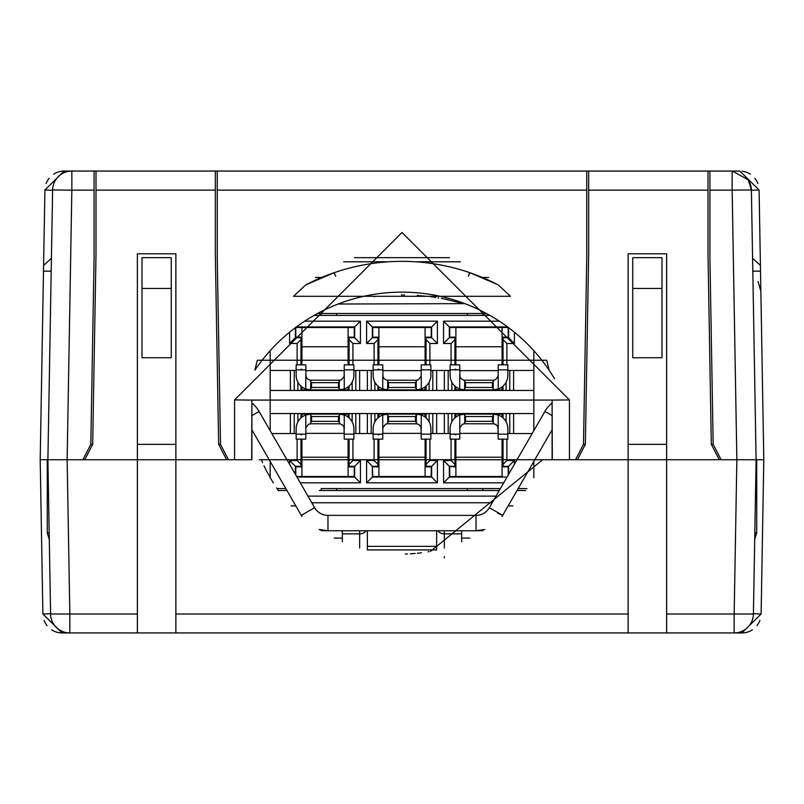 <?xml version="1.0" encoding="UTF-8"?>
<svg xmlns="http://www.w3.org/2000/svg" width="804" height="804" viewBox="0 0 804 804"><rect width="100%" height="100%" fill="white"/><g stroke="black" fill="none" stroke-linecap="round" stroke-linejoin="round"><path stroke-width="1.21" d="M533.826 390.453L270.174 390.453L270.174 413.547L533.826 413.547L533.826 370.443L513.615 370.443L513.615 390.453M533.826 461.456L533.826 477.737M533.826 350.685L533.826 370.443M533.826 413.547L533.826 430.663M270.174 390.453L270.174 350.685M270.174 477.737L270.174 461.456M270.174 430.663L270.174 413.547M454.923 386.985L455.888 386.985M502.068 386.985L503.033 386.985M454.923 417.015L455.888 417.015M502.068 417.015L503.033 417.015M426.06 386.985L425.095 386.985M378.905 386.985L377.94 386.985M349.077 386.985L348.112 386.985M301.932 386.985L300.967 386.985M377.94 417.015L378.905 417.015M425.095 417.015L426.06 417.015M300.967 417.015L301.932 417.015M348.112 417.015L349.077 417.015M321.168 488.601L500.379 488.601L467.436 488.601L467.436 490.53L336.564 490.53L336.564 488.601L321.168 488.601L321.168 490.53L321.168 488.601M285.852 488.601L277.038 488.601L285.852 488.601M278.395 490.53L286.958 490.53L278.395 490.53M324.253 490.53L321.168 490.53M321.168 313.47L321.168 315.399L321.168 313.47L317.58 313.47L324.253 313.47M378.905 369.287L377.94 369.287M301.932 369.287L300.967 369.287M455.888 369.287L454.923 369.287M300.967 434.713L301.932 434.713M377.94 434.713L378.905 434.713M454.923 434.713L455.888 434.713M513.615 413.547L513.615 433.557L532.147 433.557M513.615 433.557L509.766 433.557L509.766 413.547M448.19 413.547L448.19 433.557L450.109 433.557M509.766 390.453L509.766 370.443L513.615 370.443M450.109 370.443L448.19 370.443L448.19 390.453M436.642 413.547L436.642 433.557L444.341 433.557L444.341 413.547M371.207 413.547L371.207 433.557L373.136 433.557M374.865 421.849L374.865 413.547M429.135 413.547L429.135 421.849M430.864 433.557L432.793 433.557L432.793 413.547M296.153 433.557L271.852 433.557M290.385 433.557L290.385 413.547M371.207 433.557L353.891 433.557M359.659 413.547L359.659 433.557M367.358 433.557L367.358 413.547M294.234 413.547L294.234 433.557M297.882 421.849L297.882 413.547M352.152 413.547L352.152 421.849M355.81 433.557L355.81 413.547M444.341 390.453L444.341 370.443L436.642 370.443L436.642 390.453M374.865 390.453L374.865 382.151M373.136 370.443L371.207 370.443L371.207 390.453M432.793 390.453L432.793 370.443L430.864 370.443M429.135 382.151L429.135 390.453M270.174 370.443L296.153 370.443M290.385 390.453L290.385 370.443M353.891 370.443L371.207 370.443M359.659 370.443L359.659 390.453M367.358 390.453L367.358 370.443M297.882 390.453L297.882 382.151M294.234 370.443L294.234 390.453M352.152 382.151L352.152 390.453M355.81 390.453L355.81 370.443M319.248 490.53L499.264 490.53L482.832 490.53L482.832 488.601L336.564 488.601M482.832 315.399L482.832 313.47L486.42 313.47L319.248 313.47M454.923 350.775L455.888 350.775M502.068 350.775L503.033 350.775L503.033 337.72L508.62 337.72L514.389 343.499L506.882 343.499L503.033 339.65L503.033 337.72M506.309 327.519L506.309 326.947L451.647 326.947L451.647 327.519M506.309 466.853L506.309 466.28L503.033 466.28L503.033 453.225L502.068 453.225M455.888 453.225L454.923 453.225M503.033 453.225L503.033 439.888L502.068 439.888M455.888 439.888L454.923 439.888M503.033 439.888L503.033 464.35L506.882 460.501L506.882 439.145M503.033 339.65L503.033 364.855L503.033 364.111L502.068 364.111M455.888 364.111L454.923 364.111M503.033 364.111L503.033 350.775M377.94 350.775L378.905 350.775M425.095 350.775L426.06 350.775L426.06 337.72L431.637 337.72L437.406 343.499L429.909 343.499L426.06 339.65L426.06 364.855L426.06 364.111L425.095 364.111M429.326 327.519L429.326 326.947L374.674 326.947L374.674 327.519M429.326 466.853L429.326 466.28L426.06 466.28L426.06 453.225L425.095 453.225M378.905 453.225L377.94 453.225M426.06 453.225L426.06 439.888L425.095 439.888M378.905 439.888L377.94 439.888M426.06 439.888L426.06 464.35L429.909 460.501L429.909 439.145M378.905 364.111L377.94 364.111M426.06 364.111L426.06 350.775M300.967 350.775L301.932 350.775M348.112 350.775L349.077 350.775L349.077 337.72L354.654 337.72L360.433 343.499L352.926 343.499L349.077 339.65L349.077 364.855L349.077 364.111L348.112 364.111M352.353 327.519L352.353 326.947L297.691 326.947L297.691 327.519M352.353 466.853L352.353 466.28L349.077 466.28L349.077 453.225L348.112 453.225M301.932 453.225L300.967 453.225M349.077 453.225L349.077 439.888L348.112 439.888M301.932 439.888L300.967 439.888M349.077 439.888L349.077 464.35L352.926 460.501L352.926 439.145M301.932 364.111L300.967 364.111M349.077 364.111L349.077 350.775M374.091 439.145L374.091 460.501L377.94 464.35L377.94 439.145M297.118 439.145L297.118 460.501L300.967 464.35L300.967 439.145M429.909 364.855L429.909 343.499M377.94 364.855L377.94 339.65L374.091 343.499L374.091 364.855M352.926 364.855L352.926 343.499M300.967 364.855L300.967 339.65L297.118 343.499L297.118 364.855M444.341 433.557L448.19 433.557M432.793 433.557L436.642 433.557M436.642 370.443L432.793 370.443M448.19 370.443L444.341 370.443M300.967 417.909L300.967 413.547M349.077 413.547L349.077 417.909M377.94 417.909L377.94 413.547M426.06 413.547L426.06 417.909M454.923 417.909L454.923 413.547M451.848 413.547L451.848 421.849M503.033 413.547L503.033 417.909M506.118 421.849L506.118 413.547M503.033 386.091L503.033 390.453M506.118 390.453L506.118 382.151M454.923 390.453L454.923 386.091M451.848 382.151L451.848 390.453M426.06 386.091L426.06 390.453M377.94 390.453L377.94 386.091M349.077 386.091L349.077 390.453M300.967 390.453L300.967 386.091M525.605 490.53L517.042 490.53L525.605 490.53M526.962 488.601L518.148 488.601L526.962 488.601M509.766 433.557L507.847 433.557M454.923 439.145L454.923 466.28L451.647 466.28L451.647 466.853M508.62 474.33L508.62 466.28L503.033 466.28L503.033 464.35M377.94 464.35L377.94 466.28L374.674 466.28L374.674 466.853M377.94 466.28L372.363 466.28L372.363 477.053L431.637 477.053L431.637 466.28L426.06 466.28L426.06 464.35M300.967 464.35L300.967 466.28L297.691 466.28L297.691 466.853M296.957 477.053L354.654 477.053L354.654 466.28L349.077 466.28L349.077 464.35M451.074 439.145L451.074 460.501L454.923 464.35M314.103 315.399L489.897 315.399M467.436 315.399L467.436 313.47L336.564 313.47L336.564 315.399M507.847 370.443L509.766 370.443M454.923 339.65L451.074 343.499L443.567 343.499L449.346 337.72L454.923 337.72L454.923 364.855M374.091 343.499L366.594 343.499L372.363 337.72L377.94 337.72L377.94 339.65M426.06 339.65L426.06 337.72M297.118 343.499L289.611 343.499L295.38 337.72L300.967 337.72L300.967 339.65M349.077 339.65L349.077 337.72M506.882 364.855L506.882 343.499M451.074 343.499L451.074 364.855M506.882 460.501L514.389 460.501L514.389 464.33M503.706 482.832L443.567 482.832L443.567 460.501L451.074 460.501M429.909 460.501L437.406 460.501L437.406 482.832L366.594 482.832L366.594 460.501L374.091 460.501M352.926 460.501L360.433 460.501L360.433 482.832L300.294 482.832M289.611 464.33L289.611 460.501L297.118 460.501M454.923 466.28L449.346 466.28L449.346 477.053L507.043 477.053M300.967 466.28L295.38 466.28L295.38 474.33M443.567 343.499L443.567 321.168L499.344 321.168M514.389 332.193L514.389 343.499M289.611 343.499L289.611 332.193M304.656 321.168L360.433 321.168L360.433 343.499M366.594 343.499L366.594 321.168L437.406 321.168L437.406 343.499M507.636 326.947L449.346 326.947L443.567 321.168M360.433 321.168L354.654 326.947L296.364 326.947M437.406 321.168L431.637 326.947L372.363 326.947L366.594 321.168M295.38 337.72L295.38 327.68M354.654 326.947L354.654 337.72M354.654 466.28L360.433 460.501M354.654 477.053L360.433 482.832M295.38 466.28L289.611 460.501M372.363 337.72L372.363 326.947M431.637 326.947L431.637 337.72M431.637 466.28L437.406 460.501M431.637 477.053L437.406 482.832M372.363 477.053L366.594 482.832M372.363 466.28L366.594 460.501M449.346 337.72L449.346 326.947M508.62 327.68L508.62 337.72M508.62 466.28L514.389 460.501M449.346 477.053L443.567 482.832M449.346 466.28L443.567 460.501M453.546 476.481L454.943 476.481M455.888 439.145L455.888 476.481L502.46 476.481M502.068 439.145L502.068 476.481L449.346 476.481M453.546 466.853L455.888 466.853M502.068 466.853L508.228 466.853L508.228 474.993M456.501 476.481L501.465 476.481L456.501 476.481M449.727 466.853L449.727 476.481M455.888 414.12L455.888 417.105L455.888 414.12L502.068 414.12L502.068 417.105M494.068 414.15L493.395 414.975L493.224 414.12L498.219 415.005A14.623 14.623 -140.5 0 1 507.847 428.753L507.847 439.145L498.219 439.145L497.998 427.266L496.701 425.155L494.068 423.819L464.742 423.748L462.471 424.291L459.838 427.758L459.737 439.145L450.109 439.145L450.109 428.753A14.623 14.623 -141.5 0 1 459.737 415.005L464.742 414.12L464.742 423.748M493.224 422.663L492.45 421.336L465.506 421.336L464.742 422.663M493.224 423.748L493.395 414.975M464.742 415.216L465.506 416.532L492.45 416.532L493.224 415.216M498.219 428.753L498.219 415.005M493.395 422.894L494.068 423.819M465.506 416.532L465.506 421.336M492.45 421.336L492.45 416.532M464.561 422.894L463.888 423.819M459.737 415.005L459.737 428.753M464.561 414.975L463.888 414.15M498.219 439.145L507.847 439.145M450.109 439.145L459.737 439.145M449.346 327.519L454.943 327.519M455.888 337.147L449.727 337.147L449.727 327.519L508.228 327.519L508.228 337.147L502.068 337.147M502.46 337.147L503.013 337.147M454.943 337.147L455.496 337.147M502.068 364.855L502.068 327.519L455.888 327.519L455.888 364.855M502.068 386.895L502.068 389.88L455.888 389.88L455.888 386.895M463.888 389.85L464.561 389.025L464.742 389.88L459.737 388.995A14.623 14.623 -140.5 0 1 450.109 375.247L450.109 364.855L459.737 364.855L459.958 376.734L461.255 378.845L463.888 380.181L493.224 380.252L495.485 379.709L498.128 376.242L498.219 364.855L507.847 364.855L507.847 375.247A14.623 14.623 -139.4 0 1 498.219 388.995L493.224 389.88L493.224 380.252M502.068 389.88L493.224 389.88A14.623 14.623 -140.5 0 0 493.616 389.87M464.742 389.88L455.888 389.88M464.742 381.337L465.506 382.664L492.45 382.664L493.224 381.337M464.742 380.252L464.561 389.025M493.224 388.784L492.45 387.468L465.506 387.468L464.742 388.784M459.737 375.247L459.737 388.995M464.561 381.106L463.888 380.181M492.45 387.468L492.45 382.664M465.506 382.664L465.506 387.468M493.395 381.106L494.068 380.181M498.219 388.995L498.219 375.247M493.395 389.025L494.068 389.85M372.363 327.519L377.96 327.519M378.905 337.147L372.744 337.147L372.744 327.519L431.256 327.519L431.256 337.147L425.095 337.147M425.477 337.147L426.04 337.147M377.96 337.147L378.523 337.147M425.095 364.855L425.095 327.519L378.905 327.519L378.905 364.855M425.095 386.895L425.095 389.88L378.905 389.88L378.905 386.895M386.915 389.85L387.578 389.025L387.759 389.88L382.754 388.995A14.623 14.623 -140.5 0 1 373.136 375.247L373.136 364.855L382.754 364.855L382.975 376.734L384.272 378.845L386.915 380.181L416.241 380.252L418.512 379.709L421.145 376.242L421.246 364.855L430.864 364.855L430.864 375.247A14.623 14.623 -139.5 0 1 421.246 388.995L416.241 389.88L416.241 380.252M425.095 389.88L416.241 389.88A14.623 14.623 -140.5 0 0 416.633 389.87M387.759 389.88L378.905 389.88M387.759 381.337L388.533 382.664L415.467 382.664L416.241 381.337M387.759 380.252L387.578 389.025M416.241 388.784L415.467 387.468L388.533 387.468L387.759 388.784M382.754 375.247L382.754 388.995M387.578 381.106L386.915 380.181M415.467 387.468L415.467 382.664M388.533 382.664L388.533 387.468M416.422 381.106L417.085 380.181M421.246 388.995L421.246 375.247M416.422 389.025L417.085 389.85M295.39 327.519L300.987 327.519M301.932 337.147L295.772 337.147L295.772 327.519L354.273 327.519L354.273 337.147L348.112 337.147M348.504 337.147L349.057 337.147M300.987 337.147L301.54 337.147M348.112 364.855L348.112 327.519L301.932 327.519L301.932 364.855M348.112 386.895L348.112 389.88L301.932 389.88L301.932 386.895M309.932 389.85L310.605 389.025L310.776 389.88L305.781 388.995A14.623 14.623 -140.5 0 1 296.153 375.247L296.153 364.855L305.781 364.855L306.002 376.734L307.299 378.845L309.932 380.181L339.258 380.252L341.529 379.709L344.162 376.242L344.263 364.855L353.891 364.855L353.891 375.247A14.623 14.623 -139.5 0 1 344.263 388.995L339.258 389.88L339.258 380.252M348.112 389.88L339.258 389.88M310.776 389.88L301.932 389.88M310.776 381.337L311.55 382.664L338.494 382.664L339.258 381.337M310.776 380.252L310.605 389.025M339.258 388.784L338.494 387.468L311.55 387.468L310.776 388.784M305.781 375.247L305.781 388.995M310.605 381.106L309.932 380.181M338.494 387.468L338.494 382.664M311.55 382.664L311.55 387.468M339.439 381.106L340.112 380.181M344.263 388.995L344.263 375.247M339.439 389.025L340.112 389.85M376.563 476.481L377.96 476.481M431.637 476.481L425.477 476.481M425.095 466.853L431.256 466.853L431.256 476.481L372.363 476.481M372.744 476.481L372.373 466.853L378.905 466.853M379.518 476.481L424.482 476.481L379.518 476.481M378.905 439.145L378.905 476.481L425.095 476.481L425.095 439.145M378.905 414.12L378.905 417.105L378.905 414.12L425.095 414.12L425.095 417.105M417.085 414.15L416.422 414.975L416.241 414.12L421.246 415.005A14.623 14.623 -140.5 0 1 430.864 428.753L430.864 439.145L421.246 439.145L421.025 427.266L419.728 425.155L417.085 423.819L387.759 423.748L385.488 424.291L382.855 427.758L382.754 439.145L373.136 439.145L373.136 428.753A14.623 14.623 -141.5 0 1 382.754 415.005L387.759 414.12L387.759 423.748M416.241 422.663L415.467 421.336L388.533 421.336L387.759 422.663M416.241 423.748L416.422 414.975M387.759 415.216L388.533 416.532L415.467 416.532L416.241 415.216M421.246 428.753L421.246 415.005M416.422 422.894L417.085 423.819M388.533 416.532L388.533 421.336M415.467 421.336L415.467 416.532M387.578 422.894L386.915 423.819M382.754 415.005L382.754 428.753M387.578 414.975L386.915 414.15M421.246 439.145L430.864 439.145M373.136 439.145L382.754 439.145M299.59 476.481L300.987 476.481M354.654 476.481L348.504 476.481M348.112 466.853L354.273 466.853L354.273 476.481L296.626 476.481M295.38 466.853L301.932 466.853M295.4 466.853L299.59 466.853M302.535 476.481L347.499 476.481L302.535 476.481M301.932 439.145L301.932 476.481L348.112 476.481L348.112 439.145M295.772 466.853L295.772 474.993M301.932 414.12L301.932 417.105L301.932 414.12L348.112 414.12L348.112 417.105M340.112 414.15L339.439 414.975L339.258 414.12L344.263 415.005A14.623 14.623 -140.5 0 1 353.891 428.753L353.891 439.145L344.263 439.145L344.042 427.266L342.745 425.155L340.112 423.819L310.776 423.748L308.515 424.291L305.872 427.758L305.781 439.145L296.153 439.145L296.153 428.753A14.623 14.623 -141.5 0 1 305.781 415.005L310.776 414.12L310.776 423.748M339.258 422.663L338.494 421.336L311.55 421.336L310.776 422.663M339.258 423.748L339.439 414.975M310.776 415.216L311.55 416.532L338.494 416.532L339.258 415.216M344.263 428.753L344.263 415.005M339.439 422.894L340.112 423.819M311.55 416.532L311.55 421.336M338.494 421.336L338.494 416.532M310.605 422.894L309.932 423.819M305.781 415.005L305.781 428.753M310.605 414.975L309.932 414.15M344.263 439.145L353.891 439.145M296.153 439.145L305.781 439.145M479.747 313.47L484.752 313.47M378.905 313.47L425.065 313.47L378.905 313.47M354.544 257.662L449.456 257.662M484.752 490.53L479.747 490.53M425.095 490.53L378.905 490.53L425.095 490.53M291.028 505.917L295.852 505.917L291.028 505.917M508.148 505.917L512.972 505.917L508.148 505.917M367.358 546.338L436.642 546.338M342.343 541.836L342.343 530.771L337.338 530.771M466.662 530.771L461.657 530.771L461.657 541.836M436.642 530.771L436.642 549.906L367.358 549.906L367.358 530.771M359.659 548.016L359.659 530.771L444.341 530.771L444.341 533.866L461.657 533.866M734.163 632.939L666.616 632.939L734.163 632.939A19.246 19.246 -138.6 0 0 753.408 614.025A19.246 19.246 -138.6 0 1 734.163 632.939L734.163 614.025L753.408 614.025L756.102 459.737L666.616 459.737L666.616 632.939L628.125 632.939L628.125 459.737L552.107 459.737L552.107 429.788L502.691 515.374A30.793 30.793 -143.4 0 1 502.008 516.51L502.691 515.374L502.008 516.51M301.992 516.51A30.793 30.793 -143.4 0 1 301.309 515.374L251.893 429.788M251.893 402.995A30.793 30.793 -143.4 0 1 259.089 411.457L314.635 507.676A15.397 15.397 36.6 0 0 327.972 515.374L476.028 515.374A15.397 15.397 36.6 0 0 489.365 507.676L544.911 411.457A30.793 30.793 -143.4 0 1 552.107 402.995L552.107 400.07L251.893 400.08L251.893 459.737L47.898 459.737L67.144 459.737L69.837 614.025L137.383 614.025L137.383 253.813L175.875 253.813L175.875 632.939L69.837 632.939A19.246 19.246 -141.7 0 1 50.592 614.025L69.837 614.025L69.837 632.939L137.383 632.939L137.383 614.025M552.107 415.608L544.911 411.457M484.832 529.484L476.028 530.771L484.832 529.484A30.793 30.793 -143.4 0 1 476.028 530.771L478.279 530.69M497.696 513.193L502.691 515.374L489.365 507.676M476.028 515.374L476.028 530.771L327.972 530.771L319.168 529.484A30.793 30.793 -143.4 0 0 327.972 530.771L327.972 515.374M301.309 515.374L314.635 507.676M492.189 502.771L311.811 502.771M496.028 496.128L307.972 496.128M666.616 459.737L628.125 459.737L628.125 253.813L666.616 253.813L666.616 459.737L715.691 459.737M753.418 613.693L761.107 614.025L741.861 632.939A19.246 19.246 39 0 0 752.393 629.803M259.21 459.737L261.36 459.737L262.586 462.652M263.983 465.757L265.752 469.446M266.134 470.229L273.31 482.953M276.496 487.807L278.566 490.762M405.266 553.996L407.527 553.936M410.321 553.805L415.216 553.453M417.407 553.252L418.311 553.152M419.236 553.051L421.427 552.79M428.06 551.785L429.055 551.604M430.632 551.313L542.64 459.737L544.79 459.737M78.691 632.939L62.139 632.939L42.893 614.025L50.582 613.693M226.617 459.737L218.648 444.341L220.507 444.351L217.251 257.682L217.251 190.136L586.749 190.136L586.749 171.061L739.851 171.061L759.087 189.975L751.398 190.307M151.815 632.939L62.139 632.939A19.246 19.246 -141.1 0 1 51.607 629.803M756.916 625.683A19.246 19.246 39 0 0 759.901 620.417M42.12 459.737L47.275 459.737L40.2 459.737L42.883 613.693M69.837 632.939L137.383 632.939L69.837 632.939A19.246 19.246 38.3 0 1 50.592 614.025L47.898 459.737L52.612 189.975A19.246 19.246 -143.4 0 1 71.847 171.061L571.875 171.061M261.36 459.737L561.313 459.737L261.36 459.737M666.616 614.025L734.163 614.025L736.856 459.737L756.102 459.737L751.388 189.975L756.102 459.737L751.388 189.975L748.233 179.734M761.117 613.693L763.8 459.737L756.725 459.737L761.88 459.737M47.094 625.693A19.246 19.246 -141.1 0 1 44.099 620.417M52.602 190.307L44.913 189.975L64.149 171.061A19.246 19.246 39 0 0 53.617 174.197M742.172 171.202A19.246 19.246 -141 0 1 750.383 174.197M754.906 178.327A19.246 19.246 -141 0 1 757.881 183.583M218.648 444.341L215.331 253.813L215.331 190.136L96.008 190.136L96.008 253.813L92.681 444.341L84.701 459.737M719.299 459.737L711.319 444.341L707.992 253.813L707.992 190.136L588.669 190.136L588.669 253.813L585.352 444.341L577.383 459.737M78.691 171.061L64.149 171.061M49.104 178.307A19.246 19.246 39 0 0 46.119 183.583M96.008 190.136L96.008 171.061L215.331 171.061L215.331 190.136M588.669 190.136L588.669 171.061L707.992 171.061L707.992 190.136M251.692 459.737L251.893 400.08L234.567 399.92L234.567 459.737M552.308 459.737L552.107 400.08L569.433 399.92L569.433 459.737L564.488 459.737M51.416 258.275L43.587 265.431L44.913 189.975M758.031 281.511L760.855 291.229M752.584 258.275L760.413 265.431L759.097 190.307M548.599 367.82L549.092 370.141A177.694 177.694 34 0 0 254.908 370.141L257.28 360.232L546.72 360.232L548.569 367.649M498.269 284.907L510.46 296.304L293.54 296.304L305.731 284.907A208.487 208.487 -146 0 1 498.269 284.907L469.888 272.707L498.269 284.907L469.888 272.707L468.26 276.214L469.355 273.591M552.107 459.737L552.107 400.08L552.107 459.737M94.088 190.136L94.088 171.061L71.847 171.061L71.847 190.136L94.088 190.136L94.088 257.662L90.822 444.371L92.671 444.351M137.383 444.351L175.875 444.351M171.252 357.74L142.006 357.74L142.006 257.662L171.252 257.662L171.252 357.74M217.251 190.136L217.251 171.061L586.749 171.061M586.749 190.136L586.749 257.682L583.493 444.371L585.342 444.351M628.125 444.351L666.616 444.351M711.329 444.351L713.178 444.351L709.912 257.662L709.912 171.061L732.464 171.071L748.313 179.855L751.388 189.975A19.246 19.246 0 0 0 748.313 179.855M661.993 357.74L632.748 357.74L632.748 257.662L661.993 257.662L661.993 357.74M709.912 190.136L732.153 190.136L732.153 171.061L709.912 171.061L732.153 171.061A19.246 19.246 0 0 1 732.464 171.071L732.293 171.061M760.504 270.777L760.413 265.431M752.805 271.139L760.504 271.139L763.8 459.737M43.587 265.431L43.496 270.777M40.2 459.737L43.496 271.139L51.195 271.139M575.523 459.737L583.493 444.371M220.507 444.371L228.477 459.737M171.252 288.455L142.006 288.455M661.993 288.455L632.748 288.455M713.178 444.371L721.138 459.737M736.856 459.737L732.153 190.136L751.388 189.975M50.592 614.025L47.898 459.737L52.612 189.975L71.847 190.136L67.144 459.737M82.862 459.737L90.822 444.371M754.825 532.861L756.725 532.861L756.725 459.737M47.275 459.737L47.275 532.861L49.175 532.861M49.295 539.504L47.275 532.861M756.725 532.861L754.705 539.504M221.482 171.061L217.251 171.061M549.092 370.141L554.509 378.634M305.731 284.907L334.112 272.707L305.731 284.907L334.112 272.707L335.74 276.214L334.112 272.707M468.26 276.214L469.888 272.707M338.112 304.023L463.948 303.641M457.486 301.882L456.793 301.701M448.18 299.721L447.597 299.59M446.22 299.319L445.426 299.158M442.632 298.626L441.316 298.395L442.632 298.626M434.311 297.269L433.406 297.138M433.296 297.128L434.512 297.299M404.523 294.988L403.849 294.978L404.523 294.988M402.593 294.967L401.518 294.967L402.593 294.967M464.089 303.681L442.823 298.666M438.682 297.942L437.989 297.832M435.657 297.47L435.075 297.379M432.029 296.957L430.884 296.807M427.225 296.364L417.296 295.48M374.724 296.606L374.121 296.676M502.068 457.235L455.888 457.235M498.219 433.366L459.737 433.366M450.109 434.14L459.737 434.14M498.219 434.14L507.847 434.14M455.888 346.765L502.068 346.765M459.737 370.634L498.219 370.634M507.847 369.86L498.219 369.86M459.737 369.86L450.109 369.86M378.905 346.765L425.095 346.765M382.754 370.634L421.246 370.634M430.864 369.86L421.246 369.86M382.754 369.86L373.136 369.86M301.932 346.765L348.112 346.765M305.781 370.634L344.263 370.634M353.891 369.86L344.263 369.86M305.781 369.86L296.153 369.86M425.095 457.235L378.905 457.235M421.246 433.366L382.754 433.366M373.136 434.14L382.754 434.14M421.246 434.14L430.864 434.14M348.112 457.235L301.932 457.235M344.263 433.366L305.781 433.366M296.153 434.14L305.781 434.14M344.263 434.14L353.891 434.14M482.34 277.45L488.571 277.45M460.39 261.792L415.608 261.792M388.392 261.792L343.609 261.792M315.429 277.45L321.66 277.45M321.027 530.68L325.56 530.68M478.44 530.68L482.973 530.68M469.787 538.087L461.657 538.087M342.343 538.087L334.213 538.087M444.341 556.579L444.341 557.886M366.162 530.771A7.698 6.663 180 0 1 359.659 533.866L342.343 533.866M359.659 530.771L444.341 530.771M437.838 530.771A7.698 6.663 0 0 0 444.341 533.866L444.341 548.016M259.089 411.457L251.893 415.608M652.185 632.939L725.308 632.939M741.861 632.939L62.119 632.939M175.875 614.025L628.125 614.025M94.088 171.061L71.847 171.061L94.088 171.061M569.433 399.92L402 232.497L234.567 399.92M47.898 459.737L52.612 189.975M56.34 627.421L58.039 628.899M60.591 630.577L63.164 631.743M66.38 632.627L70.38 632.939"/></g></svg>
